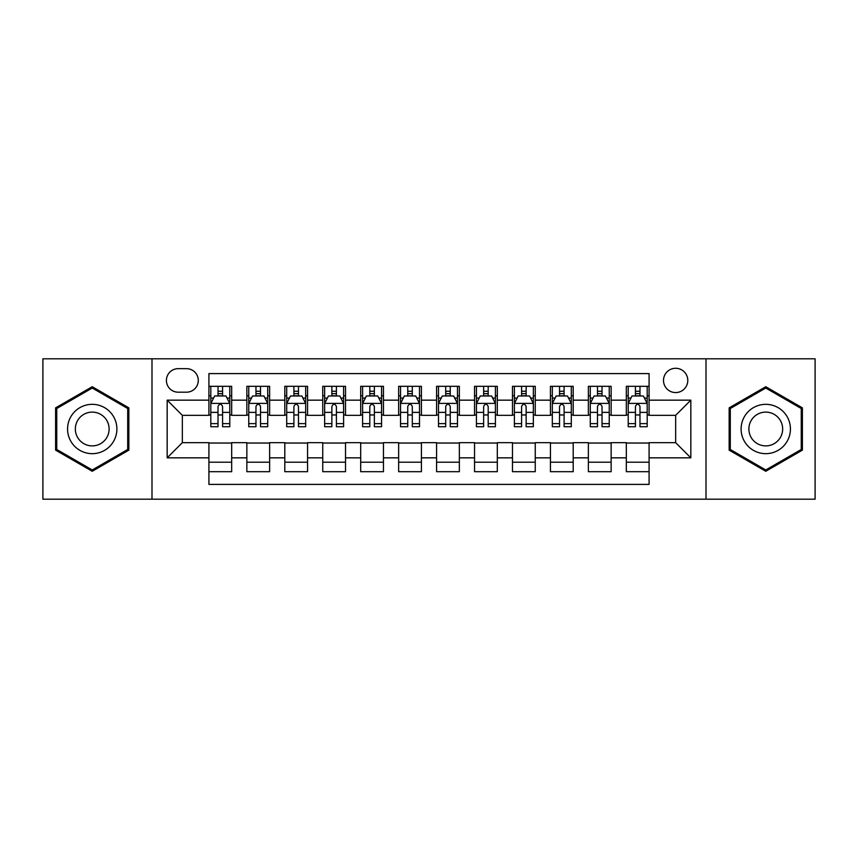 <?xml version="1.0" encoding="UTF-8"?>
<svg xmlns="http://www.w3.org/2000/svg" width="858" height="858" viewBox="0 0 858 858"><rect width="100%" height="100%" fill="white"/><g stroke="black" fill="none" stroke-linecap="round" stroke-linejoin="round"><path stroke-width="1.29" d="M675.654 368.286A12.141 12.141 0 0 0 663.502 380.426A12.141 12.141 0 0 0 675.654 392.567A12.141 12.141 0 0 0 687.794 380.426A12.141 12.141 0 0 0 675.654 368.286M706.005 499.195L815.1 499.195L815.1 358.805L706.005 358.805L706.005 499.195L151.995 499.195L151.995 358.805L42.9 358.805L42.9 499.195L151.995 499.195M649.088 386.315L626.319 386.315L626.319 400.16L611.143 400.16L611.143 415.336L626.319 415.336L626.319 400.16M611.143 400.16L611.143 386.315L588.374 386.315L588.374 400.16L573.198 400.16L573.198 415.336L588.374 415.336L588.374 400.16M573.198 400.16L573.198 386.315L550.428 386.315L550.428 400.16L535.253 400.16L535.253 415.336L550.428 415.336L550.428 400.16M535.253 400.16L535.253 386.315L512.483 386.315L512.483 400.16L497.308 400.16L497.308 415.336L512.483 415.336L512.483 400.16M497.308 400.16L497.308 386.315L474.538 386.315L474.538 400.16L459.352 400.16L459.352 415.336L474.538 415.336L474.538 400.16M459.352 400.16L459.352 386.315L436.593 386.315L436.593 400.16L421.407 400.16L421.407 415.336L436.593 415.336L436.593 400.16M421.407 400.16L421.407 386.315L398.648 386.315L398.648 400.16L383.462 400.16L383.462 415.336L398.648 415.336L398.648 400.16M383.462 400.16L383.462 386.315L360.692 386.315L360.692 400.16L345.517 400.16L345.517 415.336L360.692 415.336L360.692 400.16M345.517 400.16L345.517 386.315L322.747 386.315L322.747 400.16L307.572 400.16L307.572 415.336L322.747 415.336L322.747 400.16M307.572 400.16L307.572 386.315L284.802 386.315L284.802 400.16L269.627 400.16L269.627 415.336L284.802 415.336L284.802 400.16M269.627 400.16L269.627 386.315L246.857 386.315L246.857 415.336L231.681 415.336L231.681 386.315L208.912 386.315M208.912 471.685L231.681 471.685L231.681 442.664L246.857 442.664L246.857 471.685L269.627 471.685L269.627 442.664L284.802 442.664L284.802 457.84L269.627 457.84M284.802 457.84L284.802 471.685L307.572 471.685L307.572 442.664L322.747 442.664L322.747 457.84L307.572 457.84M322.747 457.84L322.747 471.685L345.517 471.685L345.517 442.664L360.692 442.664L360.692 457.84L345.517 457.84M360.692 457.84L360.692 471.685L383.462 471.685L383.462 442.664L398.648 442.664L398.648 457.84L383.462 457.84M398.648 457.84L398.648 471.685L421.407 471.685L421.407 442.664L436.593 442.664L436.593 457.84L421.407 457.84M436.593 457.84L436.593 471.685L459.352 471.685L459.352 442.664L474.538 442.664L474.538 457.84L459.352 457.84M474.538 457.84L474.538 471.685L497.308 471.685L497.308 442.664L512.483 442.664L512.483 457.84L497.308 457.84M512.483 457.84L512.483 471.685L535.253 471.685L535.253 442.664L550.428 442.664L550.428 457.84L535.253 457.84M550.428 457.84L550.428 471.685L573.198 471.685L573.198 442.664L588.374 442.664L588.374 457.84L573.198 457.84M588.374 457.84L588.374 471.685L611.143 471.685L611.143 442.664L626.319 442.664L626.319 457.84L611.143 457.84M178.174 392.192L186.529 392.192A11.765 11.765 0 0 0 198.284 380.426A11.765 11.765 0 0 0 186.529 368.661L178.174 368.661A11.765 11.765 0 0 0 166.409 380.426A11.765 11.765 0 0 0 178.174 392.192M706.005 358.805L151.995 358.805M649.088 400.16L649.088 373.595L208.912 373.595L208.912 415.336L182.346 415.336L182.346 442.664L208.912 442.664L208.912 484.405L649.088 484.405L649.088 442.664L675.654 442.664L675.654 415.336L649.088 415.336L649.088 400.16L690.829 400.16L690.829 457.84L649.088 457.84M208.912 457.84L167.171 457.84L167.171 400.16L208.912 400.16M626.319 457.84L626.319 471.685L649.088 471.685M208.912 395.795L210.811 395.795M218.018 395.795L222.576 395.795M229.783 395.795L231.681 395.795M208.912 414.961L210.811 414.961M218.018 414.961L222.576 414.961M229.783 414.961L231.681 414.961M208.912 443.039L231.681 443.039M208.912 462.205L231.681 462.205M246.857 414.961L248.756 414.961M255.963 414.961L260.521 414.961M267.728 414.961L269.627 414.961M246.857 395.795L248.756 395.795M255.963 395.795L260.521 395.795M267.728 395.795L269.627 395.795M246.857 443.039L269.627 443.039M246.857 462.205L269.627 462.205M284.802 443.039L307.572 443.039M284.802 462.205L307.572 462.205M284.802 395.795L286.701 395.795M293.908 395.795L298.466 395.795M305.673 395.795L307.572 395.795M284.802 414.961L286.701 414.961M293.908 414.961L298.466 414.961M305.673 414.961L307.572 414.961M322.747 443.039L345.517 443.039M322.747 462.205L345.517 462.205M322.747 395.795L324.646 395.795M331.864 395.795L336.411 395.795M343.618 395.795L345.517 395.795M322.747 414.961L324.646 414.961M331.864 414.961L336.411 414.961M343.618 414.961L345.517 414.961M360.692 443.039L383.462 443.039M360.692 462.205L383.462 462.205M360.692 395.795L362.591 395.795M369.809 395.795L374.356 395.795M381.563 395.795L383.462 395.795M360.692 414.961L362.591 414.961M369.809 414.961L374.356 414.961M381.563 414.961L383.462 414.961M398.648 443.039L421.407 443.039M398.648 462.205L421.407 462.205M398.648 395.795L400.536 395.795M407.754 395.795L412.301 395.795M419.508 395.795L421.407 395.795M398.648 414.961L400.536 414.961M407.754 414.961L412.301 414.961M419.508 414.961L421.407 414.961M436.593 443.039L459.352 443.039M436.593 462.205L459.352 462.205M436.593 395.795L438.492 395.795M445.699 395.795L450.246 395.795M457.464 395.795L459.352 395.795M436.593 414.961L438.492 414.961M445.699 414.961L450.246 414.961M457.464 414.961L459.352 414.961M474.538 443.039L497.308 443.039M474.538 462.205L497.308 462.205M474.538 395.795L476.437 395.795M483.644 395.795L488.191 395.795M495.409 395.795L497.308 395.795M474.538 414.961L476.437 414.961M483.644 414.961L488.191 414.961M495.409 414.961L497.308 414.961M512.483 443.039L535.253 443.039M512.483 462.205L535.253 462.205M512.483 395.795L514.382 395.795M521.589 395.795L526.136 395.795M533.354 395.795L535.253 395.795M512.483 414.961L514.382 414.961M521.589 414.961L526.136 414.961M533.354 414.961L535.253 414.961M550.428 443.039L573.198 443.039M550.428 462.205L573.198 462.205M550.428 395.795L552.327 395.795M559.534 395.795L564.092 395.795M571.299 395.795L573.198 395.795M550.428 414.961L552.327 414.961M559.534 414.961L564.092 414.961M571.299 414.961L573.198 414.961M588.374 443.039L611.143 443.039M588.374 462.205L611.143 462.205M588.374 395.795L590.272 395.795M597.479 395.795L602.037 395.795M609.244 395.795L611.143 395.795M588.374 414.961L590.272 414.961M597.479 414.961L602.037 414.961M609.244 414.961L611.143 414.961M626.319 443.039L649.088 443.039M626.319 462.205L649.088 462.205M626.319 395.795L628.217 395.795M635.424 395.795L639.982 395.795M647.189 395.795L649.088 395.795M626.319 414.961L628.217 414.961M635.424 414.961L639.982 414.961M647.189 414.961L649.088 414.961M182.346 415.336L167.171 400.16M182.346 442.664L167.171 457.84M690.829 400.16L675.654 415.336M690.829 457.84L675.654 442.664M92.235 471.278L128.85 450.139L128.85 407.861L92.235 386.722L55.609 407.861L55.609 450.139L92.235 471.278M802.391 407.861L765.765 386.722L729.15 407.861L729.15 450.139L765.765 471.278L802.391 450.139L802.391 407.861M222.576 391.248L218.018 391.248M229.783 423.627L222.576 423.627L222.576 426.726L229.783 426.726L229.783 403.571L225.986 395.988L214.607 395.988L210.811 403.571L210.811 426.726L218.018 426.726L218.018 423.627L210.811 423.627M210.811 403.571L210.811 386.315M229.783 403.571L229.783 386.315M218.018 395.988L218.018 386.315M222.576 386.315L222.576 395.988M222.576 423.627L222.576 406.424C221.053 403.496 219.541 403.496 218.018 406.424L218.018 423.627M92.235 404.332A24.668 24.668 0 0 0 67.567 429A24.668 24.668 0 0 0 92.235 453.668A24.668 24.668 0 0 0 116.892 429A24.668 24.668 0 0 0 92.235 404.332M92.235 412.119A16.881 16.881 0 0 0 75.343 429A16.881 16.881 0 0 0 92.235 445.881A16.881 16.881 0 0 0 109.116 429A16.881 16.881 0 0 0 92.235 412.119M127.713 449.485L92.235 469.969L56.746 449.485L56.746 408.515L92.235 388.031L127.713 408.515L127.713 449.485M744.412 416.666A24.668 24.668 0 0 0 753.442 450.364A24.668 24.668 0 0 0 787.129 441.334A24.668 24.668 0 0 0 778.099 407.636A24.668 24.668 0 0 0 744.412 416.666M751.147 420.559A16.881 16.881 0 0 0 757.324 443.629A16.881 16.881 0 0 0 780.394 437.441A16.881 16.881 0 0 0 774.216 414.371A16.881 16.881 0 0 0 751.147 420.559M801.254 408.515L801.254 449.485L765.765 469.969L730.287 449.485L730.287 408.515L765.765 388.031L801.254 408.515M260.521 391.248L255.963 391.248M267.728 423.627L260.521 423.627L260.521 426.726L267.728 426.726L267.728 403.571L263.932 395.988L252.552 395.988L248.756 403.571L248.756 426.726L255.963 426.726L255.963 423.627L248.756 423.627M248.756 403.571L248.756 386.315M267.728 403.571L267.728 386.315M255.963 395.988L255.963 386.315M260.521 386.315L260.521 395.988M260.521 423.627L260.521 406.424C259.009 403.496 257.486 403.496 255.963 406.424L255.963 423.627M298.466 391.248L293.908 391.248M305.673 423.627L298.466 423.627L298.466 426.726L305.673 426.726L305.673 403.571L301.877 395.988L290.497 395.988L286.701 403.571L286.701 426.726L293.908 426.726L293.908 423.627L286.701 423.627M286.701 403.571L286.701 386.315M305.673 403.571L305.673 386.315M293.908 395.988L293.908 386.315M298.466 386.315L298.466 395.988M298.466 423.627L298.466 406.424C296.954 403.496 295.431 403.496 293.908 406.424L293.908 423.627M336.411 391.248L331.864 391.248M343.618 423.627L336.411 423.627L336.411 426.726L343.618 426.726L343.618 403.571L339.832 395.988L328.442 395.988L324.646 403.571L324.646 426.726L331.864 426.726L331.864 423.627L324.646 423.627M324.646 403.571L324.646 386.315M343.618 403.571L343.618 386.315M331.864 395.988L331.864 386.315M336.411 386.315L336.411 395.988M336.411 423.627L336.411 406.424C334.899 403.496 333.376 403.496 331.864 406.424L331.864 423.627M374.356 391.248L369.809 391.248M381.563 423.627L374.356 423.627L374.356 426.726L381.563 426.726L381.563 403.571L377.777 395.988L366.387 395.988L362.591 403.571L362.591 426.726L369.809 426.726L369.809 423.627L362.591 423.627M362.591 403.571L362.591 386.315M381.563 403.571L381.563 386.315M369.809 395.988L369.809 386.315M374.356 386.315L374.356 395.988M374.356 423.627L374.356 406.424C372.844 403.496 371.321 403.496 369.809 406.424L369.809 423.627M412.301 391.248L407.754 391.248M419.508 423.627L412.301 423.627L412.301 426.726L419.508 426.726L419.508 403.571L415.722 395.988L404.332 395.988L400.536 403.571L400.536 426.726L407.754 426.726L407.754 423.627L400.536 423.627M400.536 403.571L400.536 386.315M419.508 403.571L419.508 386.315M407.754 395.988L407.754 386.315M412.301 386.315L412.301 395.988M412.301 423.627L412.301 406.424C410.789 403.496 409.266 403.496 407.754 406.424L407.754 423.627M450.246 391.248L445.699 391.248M457.464 423.627L450.246 423.627L450.246 426.726L457.464 426.726L457.464 403.571L453.668 395.988L442.278 395.988L438.492 403.571L438.492 426.726L445.699 426.726L445.699 423.627L438.492 423.627M438.492 403.571L438.492 386.315M457.464 403.571L457.464 386.315M445.699 395.988L445.699 386.315M450.246 386.315L450.246 395.988M450.246 423.627L450.246 406.424C448.734 403.496 447.211 403.496 445.699 406.424L445.699 423.627M488.191 391.248L483.644 391.248M495.409 423.627L488.191 423.627L488.191 426.726L495.409 426.726L495.409 403.571L491.613 395.988L480.223 395.988L476.437 403.571L476.437 426.726L483.644 426.726L483.644 423.627L476.437 423.627M476.437 403.571L476.437 386.315M495.409 403.571L495.409 386.315M483.644 395.988L483.644 386.315M488.191 386.315L488.191 395.988M488.191 423.627L488.191 406.424C486.679 403.496 485.167 403.496 483.644 406.424L483.644 423.627M526.136 391.248L521.589 391.248M533.354 423.627L526.136 423.627L526.136 426.726L533.354 426.726L533.354 403.571L529.558 395.988L518.168 395.988L514.382 403.571L514.382 426.726L521.589 426.726L521.589 423.627L514.382 423.627M514.382 403.571L514.382 386.315M533.354 403.571L533.354 386.315M521.589 395.988L521.589 386.315M526.136 386.315L526.136 395.988M526.136 423.627L526.136 406.424C524.624 403.496 523.112 403.496 521.589 406.424L521.589 423.627M564.092 391.248L559.534 391.248M571.299 423.627L564.092 423.627L564.092 426.726L571.299 426.726L571.299 403.571L567.503 395.988L556.123 395.988L552.327 403.571L552.327 426.726L559.534 426.726L559.534 423.627L552.327 423.627M552.327 403.571L552.327 386.315M571.299 403.571L571.299 386.315M559.534 395.988L559.534 386.315M564.092 386.315L564.092 395.988M564.092 423.627L564.092 406.424C562.569 403.496 561.057 403.496 559.534 406.424L559.534 423.627M602.037 391.248L597.479 391.248M609.244 423.627L602.037 423.627L602.037 426.726L609.244 426.726L609.244 403.571L605.448 395.988L594.068 395.988L590.272 403.571L590.272 426.726L597.479 426.726L597.479 423.627L590.272 423.627M590.272 403.571L590.272 386.315M609.244 403.571L609.244 386.315M597.479 395.988L597.479 386.315M602.037 386.315L602.037 395.988M602.037 423.627L602.037 406.424C600.514 403.496 599.002 403.496 597.479 406.424L597.479 423.627M639.982 391.248L635.424 391.248M647.189 423.627L639.982 423.627L639.982 426.726L647.189 426.726L647.189 403.571L643.393 395.988L632.014 395.988L628.217 403.571L628.217 426.726L635.424 426.726L635.424 423.627L628.217 423.627M628.217 403.571L628.217 386.315M647.189 403.571L647.189 386.315M635.424 395.988L635.424 386.315M639.982 386.315L639.982 395.988M639.982 423.627L639.982 406.424C638.459 403.496 636.947 403.496 635.424 406.424L635.424 423.627M246.857 457.84L231.681 457.84M246.857 400.16L231.681 400.16M229.687 403.389L210.907 403.389M210.811 398.08L213.556 398.08M227.038 398.08L229.783 398.08M218.018 412.376L210.811 412.376M229.783 412.376L222.576 412.376M222.576 393.661L218.018 393.661M267.632 403.389L248.852 403.389M248.756 398.08L251.512 398.08M264.983 398.08L267.728 398.08M255.963 412.376L248.756 412.376M267.728 412.376L260.521 412.376M260.521 393.661L255.963 393.661M305.577 403.389L286.797 403.389M286.701 398.08L289.457 398.08M302.928 398.08L305.673 398.08M293.908 412.376L286.701 412.376M305.673 412.376L298.466 412.376M298.466 393.661L293.908 393.661M343.522 403.389L324.742 403.389M324.646 398.08L327.402 398.08M340.873 398.08L343.618 398.08M331.864 412.376L324.646 412.376M343.618 412.376L336.411 412.376M336.411 393.661L331.864 393.661M381.478 403.389L362.687 403.389M362.591 398.08L365.347 398.08M378.818 398.08L381.563 398.08M369.809 412.376L362.591 412.376M381.563 412.376L374.356 412.376M374.356 393.661L369.809 393.661M419.423 403.389L400.632 403.389M400.536 398.08L403.292 398.08M416.763 398.08L419.508 398.08M407.754 412.376L400.536 412.376M419.508 412.376L412.301 412.376M412.301 393.661L407.754 393.661M457.368 403.389L438.577 403.389M438.492 398.08L441.237 398.08M454.708 398.08L457.464 398.08M445.699 412.376L438.492 412.376M457.464 412.376L450.246 412.376M450.246 393.661L445.699 393.661M495.313 403.389L476.522 403.389M476.437 398.08L479.182 398.08M492.653 398.08L495.409 398.08M483.644 412.376L476.437 412.376M495.409 412.376L488.191 412.376M488.191 393.661L483.644 393.661M533.258 403.389L514.478 403.389M514.382 398.08L517.127 398.08M530.598 398.08L533.354 398.08M521.589 412.376L514.382 412.376M533.354 412.376L526.136 412.376M526.136 393.661L521.589 393.661M571.203 403.389L552.423 403.389M552.327 398.08L555.072 398.08M568.543 398.08L571.299 398.08M559.534 412.376L552.327 412.376M571.299 412.376L564.092 412.376M564.092 393.661L559.534 393.661M609.148 403.389L590.368 403.389M590.272 398.08L593.017 398.08M606.488 398.08L609.244 398.08M597.479 412.376L590.272 412.376M609.244 412.376L602.037 412.376M602.037 393.661L597.479 393.661M647.093 403.389L628.313 403.389M628.217 398.08L630.962 398.08M644.444 398.08L647.189 398.08M635.424 412.376L628.217 412.376M647.189 412.376L639.982 412.376M639.982 393.661L635.424 393.661"/></g></svg>
